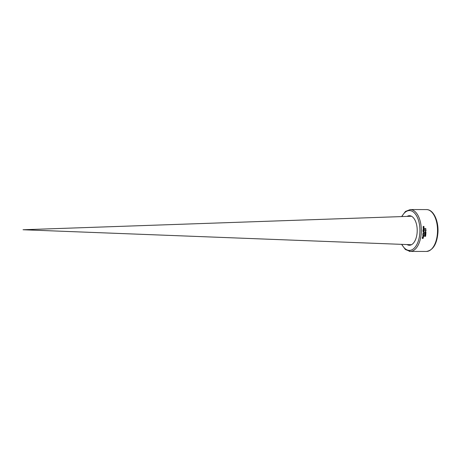 <?xml version="1.0" encoding="UTF-8"?>
<svg xmlns="http://www.w3.org/2000/svg" width="461" height="461" viewBox="0 0 461 461"><rect width="100%" height="100%" fill="white"/><g stroke="black" fill="none" stroke-linecap="round" stroke-linejoin="round"><path stroke-width="0.69" d="M425.134 230.863L424.869 230.581A20.929 11.058 -89.9 0 0 424.869 230.442L425.901 230.442A20.929 11.058 -89.9 0 0 425.901 230.2L426.022 230.2A20.929 11.058 90.1 0 1 426.016 230.863L425.901 230.863A20.929 11.058 -89.9 0 0 425.901 230.615L425.134 230.615A20.929 11.058 90.1 0 1 425.134 230.863L425.025 230.852M425.584 231.151A20.929 11.058 90.1 0 1 425.566 231.658L425.428 231.658A20.929 11.058 -89.9 0 0 425.44 231.151L425.584 231.151M424.829 232.338L425.647 231.785L425.976 232.309A20.929 11.058 90.1 0 1 425.958 232.696L424.812 232.696A20.929 11.058 -89.9 0 0 424.829 232.338M425.647 231.785L425.929 232.304A20.849 11.012 90.1 0 1 425.912 232.69L424.812 232.69M424.788 233.03A20.929 11.058 -89.9 0 0 424.8 232.857L425.924 233.197A20.929 11.058 90.1 0 1 425.912 233.393L424.938 233.664L425.866 233.929A20.929 11.058 90.1 0 1 425.849 234.125L424.667 234.465A20.929 11.058 -89.9 0 0 424.685 234.28L425.659 234.015L424.737 233.75A20.929 11.058 -89.9 0 0 424.748 233.566L425.733 233.301L424.788 233.03M424.771 235.352A20.929 11.058 90.1 0 1 424.771 235.364L424.938 234.626L425.595 235.225A20.929 11.058 -89.9 0 0 425.67 234.574L425.803 234.574A20.929 11.058 90.1 0 1 425.705 235.392L424.927 234.805L424.725 235.346A20.849 11.012 90.1 0 1 424.725 235.352L424.604 235.352M424.938 234.626L425.595 235.225M425.307 235.07L424.731 234.862L424.771 235.364M425.682 235.571A20.929 11.058 90.1 0 1 425.566 236.384L424.806 235.802L424.633 236.343A20.929 11.058 90.1 0 1 424.633 236.355L424.817 235.623L425.457 236.216A20.929 11.058 -89.9 0 0 425.549 235.571L425.682 235.571M425.175 236.067L424.76 235.796L424.466 236.343M424.817 235.623L425.457 236.216M423.982 227.025A20.929 11.058 90.1 0 1 423.999 227.198L423.14 227.198A20.929 11.058 -89.9 0 0 423.123 227.019L423.365 226.386L423.924 226.386A20.929 11.058 90.1 0 1 423.941 226.558L423.215 226.754L423.982 227.025M423.918 227.382L423.647 228.264L423.158 227.786L423.596 227.371A20.929 11.058 90.1 0 1 423.647 228.086L423.803 227.406A20.929 11.058 -89.9 0 0 423.803 227.394L424.062 227.746L423.544 228.253M423.394 228.754A20.929 11.058 90.1 0 1 423.394 228.765L424.108 229.129A20.929 11.058 90.1 0 1 424.114 229.301L423.256 229.301A20.929 11.058 -89.9 0 0 423.25 229.129L423.394 228.754M423.233 228.621A20.929 11.058 -89.9 0 0 423.221 228.443L424.08 228.449A20.929 11.058 90.1 0 1 424.091 228.621L423.233 228.621M422.933 230.823A20.929 11.058 -89.9 0 0 422.933 230.621L423.382 230.661A20.929 11.058 90.1 0 1 423.377 230.782L422.933 230.823L423.377 230.782M422.985 230.027L423.768 229.469L424.132 229.999A20.929 11.058 90.1 0 1 424.132 230.391L422.985 230.391A20.929 11.058 -89.9 0 0 422.985 230.027M423.768 229.469L424.085 229.993A20.849 11.012 90.1 0 1 424.085 230.385L422.985 230.379M423.112 231.14L423.993 231.145L423.97 232.016L423.083 232.01L423.112 231.14M423.555 230.978L423.993 231.145L423.924 232.004L423.042 232.004M423.475 232.165L423.083 232.01M422.898 233.831L423.1 233.231L423.671 233.174L423.336 233.157A20.929 11.058 -89.9 0 0 423.348 232.978L424.062 232.753A20.929 11.058 90.1 0 1 424.051 232.984L423.659 233.992L422.852 233.825M424.016 232.805A20.849 11.012 90.1 0 1 424.005 232.978L423.452 233.911M423.895 234.747A20.929 11.058 90.1 0 1 423.878 234.92L422.679 234.914A20.929 11.058 -89.9 0 0 422.697 234.747L423.895 234.747M422.72 236.954L422.841 236.954A20.929 11.058 90.1 0 1 422.789 237.259L423.44 236.966A20.929 11.058 -89.9 0 0 423.446 236.96L422.754 237.427A20.929 11.058 90.1 0 1 422.737 237.542L422.616 237.542A20.929 11.058 -89.9 0 0 422.639 237.427L422.391 237.427A20.929 11.058 -89.9 0 0 422.42 237.259L422.668 237.259A20.929 11.058 -89.9 0 0 422.72 236.954M423.832 235.45L423.319 235.946L422.921 235.49L423.44 235.093A20.929 11.058 90.1 0 1 423.348 235.778L423.642 235.116A20.929 11.058 -89.9 0 0 423.642 235.11L423.832 235.45L423.273 235.94L422.875 235.479M423.273 235.94L422.921 235.49M422.207 238.043L422.541 237.651A20.929 11.058 90.1 0 1 422.541 237.669L422.466 238.302L423.359 237.726L423.019 238.493A20.929 11.058 -89.9 0 0 423.025 238.481L423.123 237.784L422.443 238.481L422.161 238.037M422.541 237.669L422.495 237.657A20.849 11.012 90.1 0 1 422.495 237.657L422.466 238.302M423.135 237.605L423.025 238.487M423.256 238.078L423.077 237.778L422.397 238.475M423.694 236.407L423.163 236.902L422.783 236.447L423.313 236.049A20.929 11.058 90.1 0 1 423.204 236.735L423.515 236.078A20.929 11.058 -89.9 0 0 423.515 236.067L423.694 236.407L423.123 236.896L422.737 236.435M423.123 236.896L422.783 236.447M425.457 228.817L425.451 229.313L424.858 229.313A20.929 11.058 -89.9 0 0 424.829 228.564L424.961 228.564A20.929 11.058 90.1 0 1 424.984 229.134L425.612 228.558L426.016 229.013L425.803 229.371A20.929 11.058 -89.9 0 0 425.803 229.359L425.618 228.742L425.405 229.307L424.858 229.301M425.612 228.558L425.803 229.359M425.808 228.812L425.411 228.812M424.921 228.564A20.849 11.012 90.1 0 1 424.944 229.129L424.984 229.134M423.267 236.049A20.849 11.012 90.1 0 1 423.158 236.724L423.204 236.735M423.624 236.061L423.647 236.395M423.175 236.211L423.094 236.735A20.929 11.058 -89.9 0 0 423.175 236.211L423.019 236.724M423.21 238.072L423.077 237.778L423.21 238.072M423.394 235.093A20.849 11.012 90.1 0 1 423.307 235.773L423.348 235.778M423.757 235.098L423.786 235.438M423.307 235.254L423.238 235.778A20.929 11.058 -89.9 0 0 423.307 235.254L423.169 235.767M423.526 236.948L422.708 237.421A20.849 11.012 90.1 0 1 422.691 237.53L422.616 237.53M422.795 236.954A20.849 11.012 90.1 0 1 422.743 237.254L422.789 237.259M423.849 234.747A20.849 11.012 90.1 0 1 423.832 234.908L422.679 234.908M423.342 233.744L423.025 233.917M423.221 233.439L423.083 233.75M423.359 233.652L423.636 233.808L423.797 233.243L423.359 233.652L423.636 233.808M423.797 233.243L423.405 233.658M423.509 230.973L423.947 231.134M424.011 231.578L423.158 231.272L423.14 231.866L424.011 231.578L423.204 231.278L423.526 231.987M423.555 229.757L423.532 229.999A20.849 11.012 90.1 0 1 423.532 230.2L423.999 230.212A20.929 11.058 -89.9 0 0 423.999 230.062L423.555 229.757L423.947 229.757M423.094 229.78L423.071 230.027A20.849 11.012 90.1 0 1 423.071 230.2L423.452 230.206A20.929 11.058 -89.9 0 0 423.446 230.004L423.094 229.78L423.405 229.797M423.14 229.791L423.112 230.033A20.929 11.058 90.1 0 1 423.117 230.206M423.601 229.768L423.578 230.004A20.929 11.058 90.1 0 1 423.578 230.212M424.039 228.449A20.849 11.012 90.1 0 1 424.045 228.61L423.227 228.61M423.348 228.754A20.849 11.012 90.1 0 1 423.348 228.76L423.498 229.129M424.068 229.129A20.849 11.012 90.1 0 1 424.068 229.296L423.256 229.29M423.647 228.086L423.601 228.08A20.849 11.012 90.1 0 0 423.555 227.371M423.284 227.596L423.538 228.086A20.929 11.058 -89.9 0 0 423.498 227.544L423.538 228.086M423.941 227.025A20.849 11.012 90.1 0 1 423.953 227.192L423.14 227.187M423.878 226.386A20.849 11.012 90.1 0 1 423.895 226.553L423.215 226.582L423.342 227.025M425.636 235.571A20.849 11.012 90.1 0 1 425.52 236.378L425.399 236.378M425.128 236.055L424.76 235.796L425.128 236.055M425.261 235.064L424.886 234.799L425.261 235.064M425.757 234.574A20.849 11.012 90.1 0 1 425.664 235.381L425.538 235.381M424.8 232.863L425.878 233.185A20.849 11.012 90.1 0 1 425.866 233.387L424.892 233.658L425.82 233.923A20.849 11.012 90.1 0 1 425.803 234.119L424.667 234.442M425.417 232.073L425.376 232.309A20.849 11.012 90.1 0 1 425.365 232.511L425.837 232.517A20.929 11.058 -89.9 0 0 425.843 232.373L425.417 232.073L425.808 232.067M424.956 232.096L424.915 232.338A20.849 11.012 90.1 0 1 424.904 232.511L425.284 232.517A20.929 11.058 -89.9 0 0 425.296 232.315L424.956 232.096L425.267 232.108M424.996 232.102L424.956 232.344A20.929 11.058 90.1 0 1 424.95 232.517M425.463 232.079L425.422 232.315A20.929 11.058 90.1 0 1 425.411 232.517M425.538 231.151A20.849 11.012 90.1 0 1 425.526 231.653L425.428 231.653M425.901 230.615L425.088 230.609A20.849 11.012 90.1 0 1 425.088 230.852M425.976 230.2A20.849 11.012 90.1 0 1 425.976 230.857L425.901 230.857M437.472 232.528A20.929 11.058 90.1 0 1 426.431 251.447C433.133 250.3 436.97 243.978 437.95 232.482C438.682 220.865 433.513 209.432 426.506 209.582A20.929 11.058 90.1 0 1 427.56 209.68A20.929 11.058 90.1 0 1 437.472 232.528M409.178 251.32A20.929 11.058 -89.9 0 0 410.232 251.418A20.929 11.058 -89.9 0 0 421.273 232.5A20.929 11.058 -89.9 0 0 411.362 209.651A20.929 11.058 -89.9 0 0 410.313 209.553L426.506 209.582M401.9 216.578A19.921 10.522 90.1 0 1 410.451 210.654A19.921 10.522 90.1 0 1 419.879 232.402A19.921 10.522 90.1 0 1 412.866 249.28A19.921 10.522 90.1 0 1 401.848 244.359M407.034 244.56A14.769 7.802 -89.9 0 0 417.176 231.906A14.769 7.802 -89.9 0 0 410.181 215.783A14.769 7.802 -89.9 0 0 407.086 216.393M23.05 229.751L411.448 244.733L23.05 229.751L411.5 216.244L23.05 229.751L411.448 244.733L23.05 229.751L411.5 216.244L23.05 229.751L411.448 244.733L23.05 229.751L411.5 216.244L23.05 229.751M401.571 244.353L405.375 249.505L410.232 251.418L426.431 251.447M410.313 209.553L405.444 211.449L401.623 216.584"/></g></svg>
